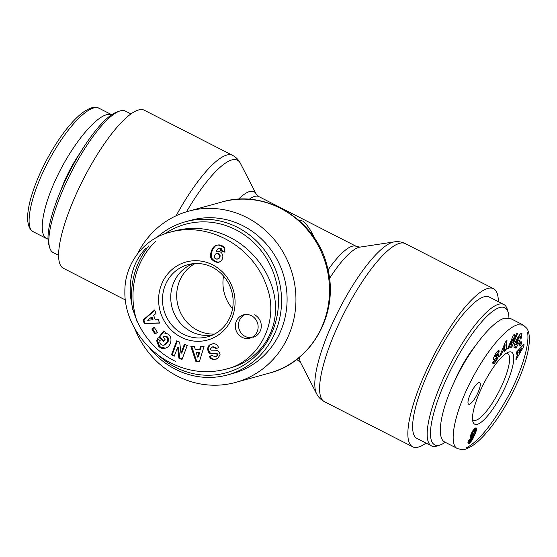<?xml version="1.0" encoding="UTF-8"?>
<svg xmlns="http://www.w3.org/2000/svg" width="557" height="557" viewBox="0 0 557 557"><rect width="100%" height="100%" fill="white"/><g stroke="black" fill="none" stroke-linecap="round" stroke-linejoin="round"><path stroke-width="0.84" d="M214.584 334.061A37.437 35.209 74.6 0 1 178.108 306.155A37.437 35.209 74.6 0 1 195.152 263.517M164.559 233.989A77.005 72.431 74.6 0 1 252.474 241.355A77.005 72.431 74.6 0 1 271.99 332.411A77.005 72.431 74.6 0 1 158.606 355.401M137.092 321.723A77.005 72.431 74.6 0 1 155.619 241.32M148.844 347.004A79.421 74.701 -105.4 0 0 227.611 374.903A79.421 74.701 -105.4 0 0 274.859 333.253A79.421 74.701 -105.4 0 0 263.189 248.38A79.421 74.701 -105.4 0 0 185.425 221.763A79.421 74.701 -105.4 0 0 156.768 237.505M148.768 245.936A79.421 74.701 -105.4 0 0 132.615 309.595M185.425 221.763L190.96 220.238A79.421 74.701 74.6 0 1 268.725 246.855A79.421 74.701 74.6 0 1 280.394 331.728A79.421 74.701 74.6 0 1 233.146 373.378L227.611 374.903M212.962 334.868A37.047 34.847 74.6 0 1 191.267 331.652A37.047 34.847 74.6 0 1 170.741 296.213A37.047 34.847 74.6 0 1 193.342 263.649M245.129 314.538A12.08 11.363 -105.4 0 0 238.932 328.644A12.08 11.363 -105.4 0 0 251.479 337.584M253.094 337.27A12.08 11.363 -105.4 0 0 261.268 326.848A12.08 11.363 -105.4 0 0 254.605 314.83M251.437 315.701A12.08 11.363 74.6 0 1 258.107 327.718A12.08 11.363 74.6 0 1 249.933 338.141A12.08 11.363 74.6 0 1 235.771 329.514A12.08 11.363 74.6 0 1 243.513 314.851A12.08 11.363 74.6 0 1 251.437 315.701M181.032 337.159A40.466 38.064 -105.4 0 0 234.887 298.329A40.466 38.064 -105.4 0 0 174.578 267.513A40.466 38.064 -105.4 0 0 181.032 337.159M183.218 334.151A37.403 35.182 74.6 0 1 162.623 296.185A37.403 35.182 74.6 0 1 189.276 264.317A37.403 35.182 74.6 0 1 231.733 291.388A37.403 35.182 74.6 0 1 209.126 336.372A37.403 35.182 74.6 0 1 183.218 334.151M195.925 361.625L190.786 346.259L194.337 346.322L195.256 349.35L199.733 349.427L200.555 346.426L204.05 346.489L199.371 361.688L195.925 361.625L199.441 361.458M154.978 334.054L151.789 328.957L154.226 327.314L157.408 332.411L154.978 334.054M156.719 340.926A5.208 4.902 74.6 0 1 157.652 338.698L160.277 340.8A2.11 1.984 -105.4 0 0 159.936 342.785C160.715 344.727 162.15 345.486 164.245 345.055L167.671 341.232C168.123 338.336 167.079 336.72 164.552 336.393L162.867 337.048L165.22 339.129L163.438 341.392L158.78 337.264L163.807 330.893L165.52 332.411L164.942 333.601C172.928 332.682 172.983 346.461 165.004 348.271L161.648 348.285L158.815 346.496L156.719 340.926L157.506 340.703L159.608 346.28L160.312 346.9L165.394 348.153M211.764 353.89A4.226 3.976 74.6 0 1 208.805 352.525L207.295 348.87L209.07 345.201L213.213 343.634C215.893 343.773 217.627 345.013 218.414 347.338L218.532 347.798L215.475 348.619L215.315 348.041L212.321 346.969L210.323 348.94A1.128 1.058 -105.4 0 0 211.416 350.172L215.851 350.207A4.226 3.976 74.6 0 1 218.038 350.896L219.284 352.121L220.078 354.718L217.745 358.499L214.034 359.446C211.514 359.411 210.003 358.367 209.502 356.299L212.649 355.282L212.795 355.805L215.468 356.821L217.091 355.561A1.128 1.058 -105.4 0 0 216.109 353.918L212.551 353.674L216.903 353.702A1.128 1.058 74.6 0 1 217.884 355.345L216.255 356.598M179.66 342.109L181.004 353.215L184.388 344.219L187.256 345.493L181.958 359.564L178.908 358.207L177.599 347.373L174.292 356.153L171.431 354.872L176.729 340.8L179.66 342.109M143.024 320.087L154.658 309.977L155.981 313.494L153.655 315.394L155.312 319.822L158.285 319.648L159.587 323.116L144.305 323.499L143.024 320.087L143.817 319.864L145.099 323.276L159.511 322.921M222.828 255.607A6.802 6.399 74.6 0 1 220.502 261.47L218.247 262.347L216.311 262.166L213.686 260.989L211.751 259.388L210.386 255.691L211.207 251.325L212.92 247.962L215.058 245.797L218.017 244.976L220.433 245.526L222.779 246.828L224.255 248.38L224.979 252.251L220.76 250.727L220.781 249.23L219.27 248.206L217.676 249.014L216.081 251.513L218.052 251.137L220.704 252.119L221.867 253.289L222.828 255.607M226.567 368.992L230.452 367.926C257.278 360.539 275.694 336.066 275.562 307.986C275.443 279.906 256.791 251.047 229.881 237.303C211.576 228.266 193.307 226.1 175.072 230.814L170.129 232.172M146.219 248.06C115.348 278.841 131.313 340.32 175.65 361.43M217.731 253.24L215.427 254.013L214.375 256.053L214.793 258.156L216.91 259.235L219.458 258.03L220.154 255.099L218.511 253.463L216.151 253.56M217.71 259.054L218.915 258.587M218.121 258.803L219.458 258.03M218.671 258.246L219.918 257.237M219.124 257.452L220.112 256.7M219.326 256.923L219.458 256.074L220.252 255.858M219.458 256.074L219.367 255.315L220.154 255.099M219.367 255.315L220.112 254.967M219.326 255.183L218.894 254.458L219.688 254.243M218.894 254.458L218.24 253.943L219.033 253.727M218.24 253.943L217.724 253.679L218.511 253.463M217.724 253.679L216.945 253.456M217.056 251.235L216.081 251.513M218.532 248.359L220.809 248.192L221.568 249.014L221.547 250.511L225.014 251.764M219.27 248.206L220.064 247.99M220.015 248.408L220.809 248.192M220.273 248.568L221.066 248.345M220.781 249.23L221.568 249.014M220.871 249.773L221.665 249.557M220.76 250.727L221.547 250.511M224.513 247.447L221.965 245.651L218.81 244.76M216.84 245.101L214.737 246.486L212.767 249.369L211.437 252.85L211.27 256.38L212.182 258.699L213.721 260.272L217.105 261.95L219.367 262.062M215.782 245.407L216.569 245.191M215.643 245.477L216.429 245.261M215.058 245.797L215.851 245.581M214.494 246.208L215.28 245.992M213.944 246.702L214.737 246.486M213.415 247.294L214.208 247.078M212.92 247.962L213.707 247.747M212.433 248.735L213.227 248.513M211.973 249.592L212.767 249.369M211.528 250.525L212.321 250.309M211.207 251.325L211.994 251.11M210.887 252.217L211.681 252.001M210.65 253.073L211.437 252.85M210.49 253.888L211.277 253.672M210.393 254.667L211.187 254.445M210.372 255.391L211.159 255.169M210.386 255.691L211.173 255.468M210.476 256.596L211.27 256.38M210.685 257.438L211.472 257.223M210.992 258.218L211.778 258.002M211.395 258.914L212.182 258.699M211.751 259.388L212.537 259.172M212.287 259.945L213.08 259.729M212.927 260.488L213.721 260.272M213.686 260.989L214.48 260.773M214.529 261.463L215.322 261.24M214.64 261.518L215.434 261.296M215.496 261.901L216.29 261.686M216.311 262.166L217.105 261.95M217.084 262.319L217.878 262.103M217.822 262.368L218.616 262.152M218.247 262.347L219.04 262.124M151.26 317.344L147.675 320.282L153.05 319.788L152.054 317.128L151.26 317.344L152.263 320.01M154.79 310.333L143.817 319.864M144.305 323.499L145.099 323.276M181.004 353.215L181.791 352.999L185.001 344.491M177.335 341.072L172.217 354.656L174.48 355.665M171.431 354.872L172.217 354.656M177.599 347.373L178.393 347.157L179.702 357.991L182.146 359.077M178.908 358.207L179.702 357.991M208.805 352.525L209.592 352.303A4.226 3.976 -105.4 0 0 212.551 353.674M210.254 355.93L210.295 356.083C210.797 358.144 212.308 359.195 214.828 359.223L216.506 359.063M209.502 356.299L210.295 356.083M214.034 359.446L214.828 359.223M213.115 346.753L216.109 347.819L216.262 348.404L218.532 347.798M215.475 348.619L216.262 348.404M209.07 345.201L209.864 344.985L208.081 348.654L209.592 352.303M212.12 343.801L209.864 344.985M207.295 348.87L208.081 348.654M208.221 351.864L209.007 351.641M158.16 338.9A5.208 4.902 -105.4 0 0 157.506 340.703M158.815 346.496L159.608 346.28M164.169 331.213L159.574 337.048L163.862 340.849M158.78 337.264L159.574 337.048M164.064 336.498L165.345 336.177C167.873 336.505 168.91 338.12 168.465 341.009L165.032 344.832M164.552 336.393L165.345 336.177M167.671 341.232L168.465 341.009M164.747 344.874L165.54 344.658M151.789 328.957L152.583 328.734L155.626 333.615M154.366 327.537L152.583 328.734M197.624 357.128L198.417 356.905L199.678 352.289L196.203 352.456L197.624 357.128L198.891 352.504L199.678 352.289M198.891 352.504L196.203 352.456M191.657 346.273L196.718 361.409M201.279 346.44L200.52 349.204L199.733 349.427M445.266 442.307A77.005 19.815 -62.9 0 1 440.657 444.737A77.005 19.815 -62.9 0 1 444.528 383.181A77.005 19.815 -62.9 0 1 508.207 312.547A77.005 19.815 -62.9 0 1 508.945 317.922M508.207 312.547L507.336 309.483A79.421 20.435 117.1 0 0 503.793 304.456A79.421 20.435 117.1 0 0 441.652 382.339A79.421 20.435 117.1 0 0 431.515 445.899A79.421 20.435 117.1 0 0 437.663 445.823L440.657 444.737M431.515 445.899L416.963 438.463A79.421 20.435 -62.9 0 1 427.101 374.903A79.421 20.435 -62.9 0 1 489.241 297.02L503.793 304.456M474.063 347.457A45.298 11.655 117.1 0 0 453.802 382.91M469.426 404.215A12.08 3.105 -62.9 0 1 468.639 404.173A12.08 3.105 -62.9 0 1 471.368 392.003A12.08 3.105 -62.9 0 1 479.633 382.666A12.08 3.105 -62.9 0 1 477.523 393.583A12.08 3.105 -62.9 0 1 469.426 404.215M508.917 352.031A40.466 10.409 117.1 0 0 508.339 352.219A40.466 10.409 117.1 0 0 483.845 383.453A40.466 10.409 117.1 0 0 472.886 421.6A40.466 10.409 117.1 0 0 501.996 393.688A40.466 10.409 117.1 0 0 508.917 352.031M506.285 353.27A37.403 9.622 -62.9 0 1 507.504 353.542A37.403 9.622 -62.9 0 1 499.093 391.244A37.403 9.622 -62.9 0 1 473.471 420.152A37.403 9.622 -62.9 0 1 472.531 419.317M506.981 340.438L506.118 349.845L504.377 351.585L504.593 349.685L502.4 351.878L501.335 354.628L499.622 356.341L505.296 342.13L506.981 340.438M521.087 341.337L521.533 343.711L519.966 346.217L519.528 343.843L521.087 341.337M521.749 336.853A5.208 1.344 -62.9 0 1 520.795 339.053L519.966 338.74A2.11 0.543 117.1 0 0 520.572 337.027L520.391 336.275L518.658 337.814L516.409 342.13L516.012 344.797L517.857 342.973L517.154 342.534L518.539 339.867L519.925 340.745L516.033 348.243L515.524 347.923L516.067 346.705L514.355 347.742C512.21 347.088 519.918 332.063 521.707 333.413L521.749 336.853L519.674 335.787L520.022 334.409M497.457 354.454A4.226 1.086 -62.9 0 1 498.494 353.918A4.226 1.086 -62.9 0 1 498.612 354.029L498.55 356.118L496.858 359.871L494.47 363.185L492.973 364.027L492.764 362.607L494.456 360.428L494.484 361.124C495.354 360.72 496.217 359.537 497.067 357.587L496.802 357.169L494.623 359.383A4.226 1.086 -62.9 0 1 493.697 359.947L493.53 357.991L495.521 353.862L497.561 351.258L498.975 350.388L499.086 351.537L495.194 355.826L495.312 356.619L497.457 354.454M510.692 347.477L512.482 339.492L508.82 348.216L507.692 348.661L513.415 335.015L514.626 334.541L512.872 342.332L516.443 333.824L517.578 333.378L511.848 347.025L510.692 347.477M523.893 346.217L515.914 359.954L516.047 357.879L517.613 355.227L517.773 352.602L516.269 354.238L516.395 352.191L524.019 344.198L523.893 346.217L522.682 345.598M470.24 436.688A6.802 1.748 -62.9 0 1 472.691 430.944L474.912 428.291L476.548 428.159L476.346 430.582L474.696 434.961L471.911 440.427L469.196 443.344L468.326 443.511L467.943 443.045L468.444 440.385L470.185 439.452L469.843 440.629L470.359 440.671L472.67 436.486L470.783 438.317L470.205 438.011L470.24 436.688M523.336 325.065L510.344 318.423L504.642 318.158C492.158 321.473 470.261 348.703 455.563 379.192C440.761 409.673 435.922 437.705 444.709 442.021M474.606 430.519L472.879 432.531L471.932 435.602L473.158 434.822L474.717 431.424L474.773 430.652L473.394 429.893M474.32 430.596L473.269 430.06M473.972 430.874L473.039 430.401M473.534 431.424L472.67 430.979M473.276 431.821L472.433 431.39M472.879 432.531L472.044 432.107M472.482 433.381L471.626 432.949M472.266 433.896L471.389 433.45M472.009 434.627L471.09 434.154M471.89 435.17L470.888 434.655M471.876 435.254L470.86 434.732M471.932 435.602L470.756 435.003M470.783 438.317L470.212 438.025M470.909 438.275L470.192 437.906M471.25 438.081L470.157 437.524M471.612 437.774L470.192 437.05M471.779 437.6L470.226 436.806M472.197 437.113L470.373 436.18M472.67 436.486L470.609 435.435M469.948 440.893L468.695 440.253M469.843 440.629L468.897 440.141M469.92 440.253L469.286 439.933M468.583 443.525L468.012 443.233M468.903 443.449L467.936 442.954M469.196 443.344L467.922 442.69M469.537 443.156L467.943 442.342M469.892 442.899L468.012 441.938M468.089 441.583L469.078 440.448M470.268 442.557L468.186 441.492M470.651 442.14L468.576 441.081M471.048 441.659L468.973 440.594M471.466 441.095L470.442 440.573M471.549 440.97L470.54 440.455M471.911 440.427L470.923 439.926M472.28 439.821L471.285 439.313M472.656 439.16L471.64 438.638M473.046 438.436L472.002 437.899M473.443 437.656L472.371 437.113M471.668 435.978L471.863 435.567M473.854 436.813L471.772 435.755M474.272 435.915L472.851 435.191M474.696 434.961L473.464 434.328M475.03 434.175L473.868 433.583M475.386 433.318L474.251 432.74M475.692 432.531L474.557 431.954M475.957 431.814L474.759 431.202M474.049 430.234L474.48 428.639L476.562 429.698M476.172 431.16L474.098 430.101M476.346 430.582L474.265 429.524M476.402 430.359L474.327 429.294M476.646 429.141L474.94 428.27M476.667 428.688L475.386 428.034M476.618 428.347L475.775 427.915M476.548 428.159L476.026 427.887M521.644 348.404L519.319 350.924L519.228 352.497L521.644 348.404L520.544 347.84M519.228 352.497L517.147 351.397M519.319 350.924L518.163 350.332M517.557 352.49L517.933 351.836M517.773 352.602L516.583 351.996M512.482 339.492L511.709 339.095M511.848 347.025L510.901 346.538M512.872 342.332L511.953 341.866M508.82 348.216L508.047 347.819M499.086 351.537L497.895 350.924M499.1 351.432L497.972 350.854M493.864 356.981L494.407 356.431M494.47 363.185L492.931 362.398M496.858 359.871L496.099 359.488M498.55 356.118L496.726 355.185M495.96 356.459L496.273 355.645M498.752 354.245L498.139 353.932M520.795 339.053L520.008 338.656M521.944 333.566L521.582 333.378M516.067 346.705L514.188 345.744M514.591 345.953L515.364 344.463M519.925 340.745L518.47 340M516.409 342.13L515.587 341.706M518.658 337.814L517.85 337.403M521.533 343.711L520.071 342.966M505.143 344.811L503.5 349.051L504.816 347.735L505.143 344.811L504.377 344.421M503.5 349.051L502.693 348.64M506.118 349.845L504.064 348.487M501.335 354.628L500.478 354.189M502.4 351.878L501.572 351.453M504.593 349.685L502.672 348.703M503.625 349.19L504.036 348.779M134.703 328.456A88.779 83.508 -105.4 0 0 235.639 382.401A88.779 83.508 -105.4 0 0 292.564 274.629A88.779 83.508 -105.4 0 0 188.475 211.214A88.779 83.508 -105.4 0 0 137.593 253.644M125.346 299.951L63.47 268.328A88.779 22.844 -62.9 0 1 83.529 178.874A88.779 22.844 -62.9 0 1 144.27 110.216L232.527 155.312A88.779 22.844 117.1 0 0 176.116 215.761M498.334 301.664A88.779 22.844 117.1 0 0 493.502 288.686A88.779 22.844 117.1 0 0 424.037 375.745A88.779 22.844 117.1 0 0 412.702 446.798A88.779 22.844 117.1 0 0 426.056 443.107M232.554 308.752A37.444 35.223 74.6 0 1 223.545 276.049M314.371 237.999C311.481 231.239 307.854 225.676 303.481 221.296L298.406 219.945M119.309 111.191L116.316 112.277A77.005 19.815 117.1 0 0 62.029 187.716A77.005 19.815 117.1 0 0 48.765 244.467L49.636 247.524A79.421 20.435 -62.9 0 1 63.317 188.997A79.421 20.435 -62.9 0 1 119.309 111.191A79.421 20.435 -62.9 0 1 125.457 111.115L130.916 113.907M58.638 255.35L53.18 252.558A79.421 20.435 -62.9 0 1 49.636 247.524M48.027 239.092L46.621 238.584C37.834 234.26 42.68 206.229 57.482 175.747C72.18 145.266 94.077 118.042 106.561 114.728L111.672 114.735M60.595 191.065A45.298 11.655 -62.9 0 1 79.971 153.147M225.515 369.291L225.571 369.277C259.047 361.939 280.039 321.069 266.831 286.737C253.379 246.312 208.576 221.407 170.15 232.178C145.461 238.034 124.545 262.396 124.865 291.576C124.295 319.565 142.843 348.64 170.512 362.788C188.343 371.811 206.696 373.97 225.571 369.277M216.109 353.918L216.903 353.702M217.091 355.561L217.884 355.345M215.315 348.041L216.109 347.819M159.525 347.122L160.312 346.9M517.634 324.794C507.114 327.356 488.071 348.362 472.085 378.816C453.412 413.976 448.434 445.802 457.708 448.65L461.948 449.631C464.239 449.13 463.306 450.731 471.758 446.164C476.555 443.107 481.798 438.227 487.493 431.522C498.766 418.168 508.966 401.346 518.087 381.051C524.506 366.102 528.196 353.591 529.15 343.523C529.825 337.013 529.066 331.958 526.873 328.372L523.302 325.079L517.634 324.794M466.529 447.717C478.853 441.311 493.008 423.682 508.994 394.836C522.494 369.388 529.728 343.265 527.57 332.515M495.194 355.826L494.553 355.498M494.623 359.383L493.377 358.75M496.802 357.169L495.452 356.48M269.212 373.148C312.178 362.461 339.54 312.54 327.537 267.903C317.344 220.718 266.281 188.468 222.048 201.961A88.779 83.508 74.6 0 1 326.137 265.376A88.779 83.508 74.6 0 1 269.212 373.148L235.639 382.401M186.539 211.771A86.676 22.301 -62.9 0 1 240.387 163.326C238.681 159.901 236.057 157.234 232.527 155.312M240.387 163.326L256.213 194.101A66.123 17.016 117.1 0 0 238.438 199.239M249.16 199.295A64.02 16.473 -62.9 0 1 258.859 196.586L256.213 194.101M329.479 278.507A66.123 17.016 -62.9 0 1 359.94 247.113L356.376 246.417A64.02 16.473 117.1 0 0 328.017 269.978M296.804 359.404A64.02 16.473 117.1 0 0 298.113 360.428L300.759 362.906A66.123 17.016 -62.9 0 1 299.464 357.274M359.94 247.113L394.154 241.905A86.676 22.301 117.1 0 0 330.607 327.46A86.676 22.301 117.1 0 0 316.585 393.688C318.291 397.113 320.916 399.78 324.446 401.694A88.779 22.844 -62.9 0 1 335.787 330.649A88.779 22.844 -62.9 0 1 405.252 243.583L493.502 288.686M33.643 231.935C24.411 229.108 29.27 197.526 47.888 162.359C67.348 125.228 90.568 103.038 99.278 108.337L99.675 108.566M216.241 356.605L215.448 356.821M213.136 346.746L212.349 346.962M165.011 344.839L164.218 345.062M457.708 448.657L444.716 442.021M495.034 356.759L494.15 356.306M496.35 352.685L497.304 353.173M497.081 357.03L495.633 356.292M494.08 360.915L494.477 361.117M514.654 344.101L516.019 344.797M519.061 335.593L520.405 336.282M222.048 201.961L188.475 211.214M394.154 241.905C397.928 241.278 401.625 241.842 405.252 243.583M300.759 362.906L316.585 393.688M324.446 401.694L412.702 446.798M356.376 246.417L258.859 196.586M298.113 360.428L296.526 359.62M33.664 231.942C31.317 230.675 29.674 228.614 28.72 225.766L27.85 221.881C27.189 216.673 27.899 209.864 29.974 201.46C34.033 185.725 41.19 169.015 51.446 151.337C57.879 140.475 64.278 131.41 70.642 124.134C75.717 118.328 80.431 114.004 84.768 111.149C93.207 106.157 95.407 107.014 99.278 108.337M112.256 114.993L99.264 108.357M33.636 231.949L46.628 238.584"/></g></svg>
